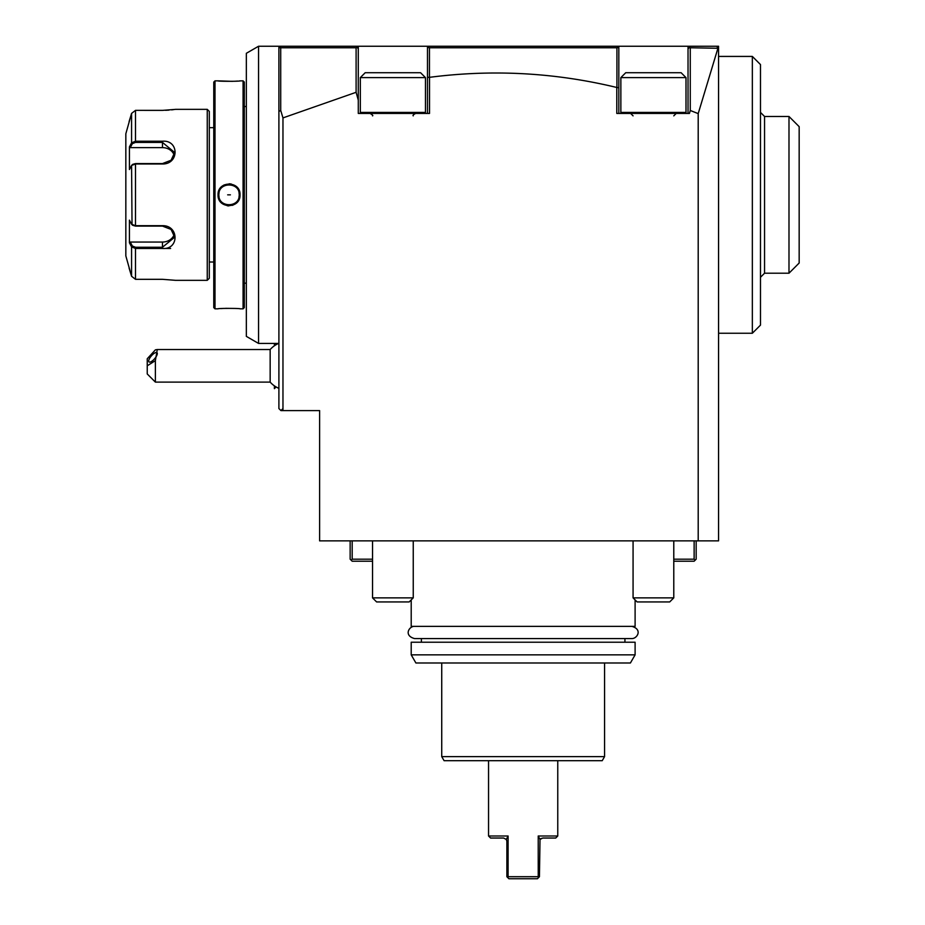 <?xml version="1.0" encoding="UTF-8"?>
<svg xmlns="http://www.w3.org/2000/svg" width="925" height="925" viewBox="0 0 925 925"><rect width="100%" height="100%" fill="white"/><g stroke="black" fill="none" stroke-linecap="round" stroke-linejoin="round"><path stroke-width="1.39" d="M207.258 280.333L207.258 109.347L209.293 111.393L209.293 278.298L207.258 280.333L175.507 280.333L162.476 279.315L175.507 280.333M129.107 268.111L131.57 276.274L135.501 279.315L131.57 276.274L125.835 255.901L125.835 133.778L131.57 113.405L135.501 110.364L131.57 113.405L131.57 142.82L129.419 146.89L131.57 142.82L135.501 141.213L162.476 141.213L135.547 141.213M175.137 109.404L162.476 110.376L135.501 110.364L163.066 110.364M165.575 110.306L168.963 110.121M171.599 109.867L173.588 109.624M207.258 109.347L175.507 109.347M162.476 279.315L135.501 279.315L135.501 248.467L162.476 248.467L135.501 248.467L131.57 246.871L132.356 246.027L130.263 242.049L162.476 242.049A12.21 10.58 0 0 0 174.247 234.314M162.523 248.467L170.616 248.467M130.263 147.63L162.476 147.63L162.476 141.213C179.219 139.837 179.253 164.245 162.476 163.991L135.501 163.991L131.57 165.436L129.419 169.518L129.419 146.89L130.263 147.63L132.356 143.653L135.501 142.427L162.476 142.427L174.686 152.498L171.102 160.233L162.476 163.586L135.501 163.586L132.772 164.338M130.263 242.049L129.419 242.789L131.57 246.871L129.419 242.789L129.419 220.162L131.57 224.243L135.501 225.688L162.476 225.688C179.08 225.284 179.323 249.866 162.476 248.467L162.476 247.252L135.501 247.252L132.356 246.027M131.57 142.82L132.356 143.653M132.761 164.349L131.57 165.436L132.032 224.752M135.501 163.586L135.501 226.093L132.772 225.342M135.501 226.093L162.476 226.093L171.102 229.446L174.686 237.182L162.476 247.252L162.476 242.049M131.57 113.405L129.107 121.568M162.476 147.63A12.21 10.58 180 0 1 174.247 155.365M213.767 262.006L209.293 262.006M213.767 127.673L209.293 127.673M213.767 307.609L213.767 82.082L214.993 80.857L214.993 308.823L213.767 307.609M239.679 80.891L243.078 80.857L243.078 308.823L240.026 308.823C240.639 308.245 217.433 308.245 218.046 308.823L214.993 308.823M240.026 80.857C240.65 81.446 217.421 81.446 218.046 80.857L214.993 80.857M219.075 192.758A10.175 10.175 0 0 0 218.855 194.84C218.231 181.716 239.829 181.705 239.217 194.84C239.829 207.975 218.231 207.975 218.855 194.84L218.046 194.84C217.456 180.514 240.65 180.572 240.026 194.84C240.616 209.177 217.41 209.108 218.046 194.84L218.439 197.8M235.008 308.441L225.654 308.337M223.942 308.407L220.913 308.58M218.046 80.857L232.383 81.342M235.123 81.227L237.54 81.076M239.02 192.886A10.175 10.175 0 0 1 239.217 194.84L240.026 194.84L239.633 191.891M237.771 188.133L236.106 186.364M231.262 184.006L229.146 183.774M224.278 184.861L222.197 186.168M227.261 205.766L228.914 205.905M232.533 205.338L235.944 203.442M243.078 80.857L244.304 82.082L244.304 307.609L243.078 308.823M246.339 106.502L244.304 106.502M246.339 283.177L244.304 283.177M246.339 53.303L246.339 336.376L258.549 343.429L258.549 46.25L246.339 53.303M258.549 343.429L278.899 343.429M258.549 46.25L718.563 46.25L718.563 540.871L698.202 540.871L698.202 113.613L718.066 47.788L717.06 46.793M282.969 410.596L282.969 117.903L280.714 110.433L280.714 47.765L280.067 47.117L278.899 48.285L278.899 46.25L278.899 408.561L280.934 410.596L319.611 410.596L319.611 540.871L698.202 540.871M718.563 48.285L690.27 47.765L689.414 46.909L690.062 46.25L688.027 49.071L688.027 46.25M357.108 47.106L358.287 48.852L358.287 100.154L356.102 92.303L282.969 117.903M358.287 100.154L358.287 113.428L429.524 113.428L429.524 77.33C492.551 69.178 554.977 72.555 616.79 87.482L618.825 87.759L618.825 113.428M698.202 113.613L690.27 110.48L689.426 113.428L616.79 113.428L616.79 87.482M280.934 410.596L282.969 408.561M280.714 110.433L278.899 111.486M280.067 47.117L280.934 46.25L280.067 47.117M280.714 47.765L356.102 47.765L356.934 46.932L356.252 46.25L358.091 48.088M358.287 48.852L358.287 46.25M356.102 47.765L356.102 92.303M427.489 113.428L427.489 46.25M427.477 48.285L429.524 46.25M618.825 87.759L618.825 48.285L616.79 46.25L618.825 48.285L618.825 46.25M427.489 77.608L429.454 77.087L429.454 47.765L616.917 47.765L617.599 47.071M429.454 47.765L428.738 47.048M688.027 113.428L688.027 49.071M690.27 110.48L690.27 47.765M616.917 47.765L616.917 87.043M673.782 559.186L694.132 559.186L694.132 540.871M673.782 561.221L694.132 561.221L696.167 559.186L696.167 540.871M695.149 560.203L694.132 559.186M350.147 540.871L350.147 559.186L351.165 560.203L352.182 559.186L372.532 559.186M352.182 540.871L352.182 559.186M372.532 561.221L352.182 561.221L351.165 560.203M635.105 599.897L635.105 626.352L411.209 626.352L411.209 599.897M411.209 642.228L635.105 642.228L635.105 654.854L630.411 662.994L415.903 662.994L411.209 654.854L411.209 642.228M411.209 654.854L635.105 654.854M441.734 756.627L604.568 756.627L602.221 760.697L444.092 760.697L441.734 756.627L441.734 662.994M604.568 756.627L604.568 662.994M538.223 836.003L540.015 839.449L542.697 838.038L555.728 838.038L557.763 836.003L538.223 836.003L538.223 876.715L508.091 876.715L508.091 836.003L488.55 836.003L488.55 760.697M508.091 836.003L506.299 839.449L503.616 838.038L506.299 839.449L506.877 841.299L506.877 876.715L507.686 877.536L508.091 876.715M507.686 877.536L508.912 878.75L537.402 878.75L539.437 876.715L540.015 839.449M538.223 876.715L538.627 877.536M541.252 838.374L540.512 838.882M503.616 838.038L490.585 838.038L488.55 836.003M718.563 56.425L752.349 56.425L752.349 333.254L718.563 333.254M752.349 56.425L760.489 64.577L760.489 325.114L752.349 333.254M760.489 112.411L764.559 116.481L764.559 273.21L760.489 277.28M764.559 116.481L788.99 116.481L788.99 273.21L764.559 273.21M788.99 273.21L799.165 263.024L799.165 126.656L788.99 116.481M278.899 388.338A24.42 24.42 0 0 1 270.158 382.106L270.158 349.534L157.551 349.534M155.377 382.106L147.237 373.954L147.237 365.814L155.377 360.623L155.377 382.106L270.158 382.106M147.237 365.814L147.237 358.761L155.377 349.858L157.273 349.523L155.377 360.623M157.308 353.57A6.105 2.162 130.9 0 1 153.827 359.582A6.105 2.162 130.9 0 1 148.994 361.918A6.105 2.162 130.9 0 1 148.682 361.051A6.105 2.162 130.9 0 1 152.162 355.027A6.105 2.162 130.9 0 1 156.996 352.691A6.105 2.162 130.9 0 1 157.308 353.57M276.101 386.939L274.39 388.65L274.39 385.852M274.39 343.429L274.39 345.788M239.217 194.84A10.175 10.175 0 0 1 238.997 196.909M219.052 196.805A10.175 10.175 0 0 1 218.855 194.84M227.666 194.84L230.406 194.84L227.666 194.84M631.844 626.352L631.844 626.352C643.002 629.52 636.967 638.84 631.844 638.562L414.469 638.562C403.358 635.475 409.301 626.075 414.458 626.352M413.244 597.862L409.174 601.932L376.602 601.932L372.532 597.862L413.244 597.862L413.244 540.871M425.454 77.596L360.322 77.596L360.322 112.411L425.454 112.411L424.436 113.428L425.454 112.411L425.454 77.596L420.574 72.717L365.202 72.717L360.322 77.596M673.782 597.862L669.712 601.932L637.14 601.932L633.07 597.862L673.782 597.862L673.782 540.871M685.992 77.596L620.86 77.596L620.86 112.411L685.992 112.411L684.974 113.428L685.992 112.411L685.992 77.596L681.112 72.717L625.739 72.717L620.86 77.596M135.501 110.364L135.501 142.427M135.501 248.467L135.501 247.252M131.57 246.871L131.57 276.274M132.021 224.74L132.761 225.33M624.93 638.562L624.93 642.228M421.384 638.562L421.384 642.228M557.763 836.003L557.763 760.697M278.598 343.429A24.42 24.42 0 0 0 270.158 349.534M276.101 344.69L274.829 343.429M372.532 597.862L372.532 540.871M413.244 115.868C412.55 115.463 413.359 114.642 415.683 113.428M372.532 115.868C373.284 115.683 372.463 114.862 370.092 113.428M360.322 112.411L361.34 113.428M633.07 597.862L633.07 540.871M673.782 115.868L676.221 113.428M633.07 115.868L630.63 113.428M620.86 112.411L621.878 113.428L620.86 112.411"/></g></svg>
